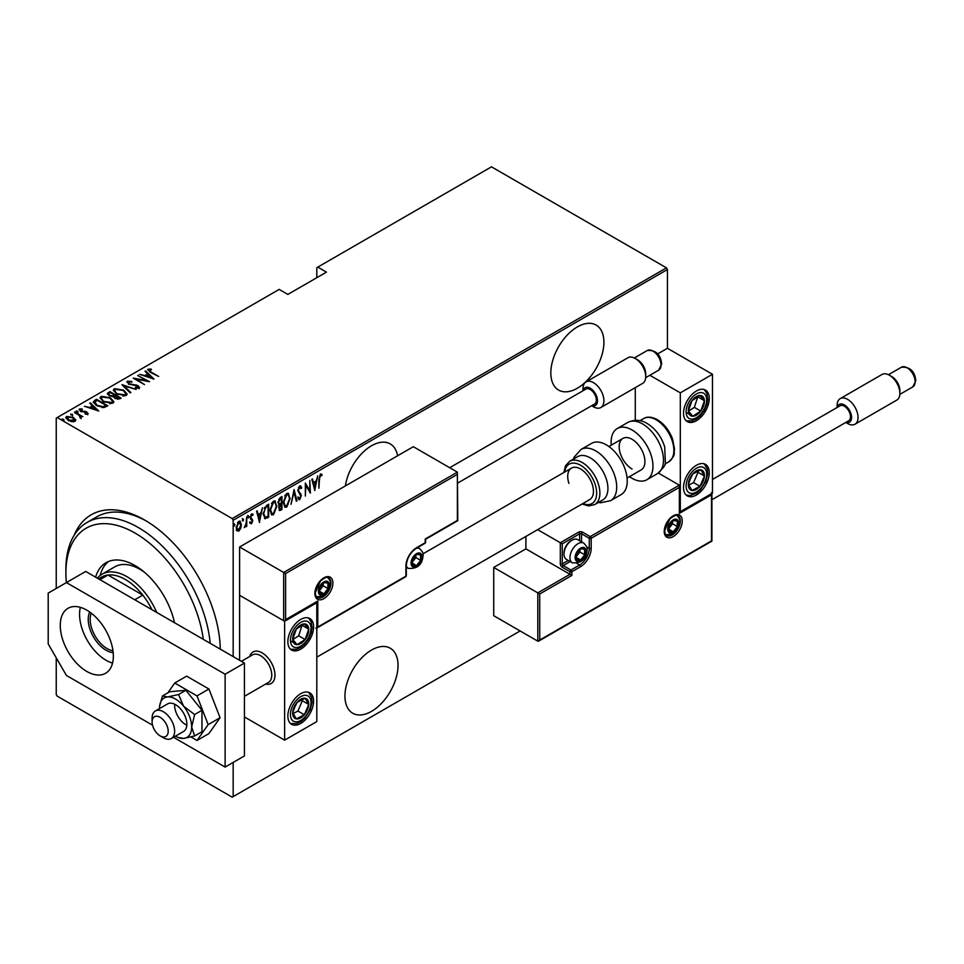 <?xml version="1.0" encoding="UTF-8"?>
<svg xmlns="http://www.w3.org/2000/svg" width="964" height="964" viewBox="0 0 964 964"><rect width="100%" height="100%" fill="white"/><g stroke="black" fill="none" stroke-linecap="round" stroke-linejoin="round"><path stroke-width="1.45" d="M74.144 535.297A106.908 61.72 60 0 1 144.708 520.066L144.708 520.066A106.908 61.72 60 0 1 144.708 520.078A106.908 61.72 60 0 1 220.286 649.134A102.353 59.093 -120 0 0 220.286 649.121M397.59 455.791A37.536 21.666 120 0 0 390.251 443.922A37.536 21.666 120 0 0 371.489 445.778A37.536 21.666 120 0 0 345.389 485.916M577.364 326.917A37.536 21.666 120 0 0 552.854 359.994A37.536 21.666 120 0 0 558.602 390.071A37.536 21.666 120 0 0 577.364 388.215A37.536 21.666 120 0 0 601.885 355.138A37.536 21.666 120 0 0 596.138 325.061A37.536 21.666 120 0 0 577.364 326.917M371.489 650.073A37.536 21.666 120 0 0 346.968 683.151A37.536 21.666 120 0 0 352.728 713.227A37.536 21.666 120 0 0 371.489 711.372A37.536 21.666 120 0 0 396.011 678.294A37.536 21.666 120 0 0 390.251 648.218A37.536 21.666 120 0 0 371.489 650.073M233.168 762.44L233.168 796.613L232.203 797.168L57.201 696.141L56.237 694.466L56.237 657.846M56.237 588.45L56.237 418.111L57.201 417.557L232.203 518.584L666.473 267.859L667.437 269.534L667.437 348.281L657.617 353.945M240.711 528.453L238.795 531.128L236.891 530.67L236.204 527.694L238.795 521.295L240.144 521.187L241.398 524.693L240.711 528.453L240.169 528.152M246.736 516.885L246.736 526.38L246.157 526.718L246.157 525.32L244.278 527.633L246.037 523.741L246.736 516.885M251.628 522.548L250.869 523.416L251.508 523.789L250.194 523.199L250.604 522.151L251.532 522.621L252.219 520.934L250.194 517.463L251.664 513.872L253.086 514.33L252.689 515.439L251.676 515.029L250.773 517.078L252.797 520.56L251.508 523.789L250.194 523.199M250.604 522.151L251.532 522.621M252.05 520.174L250.435 518.789M251.664 513.872L253.086 514.33L252.448 513.957L252.098 514.921M252.689 515.439L250.833 514.812M250.134 516.704L252.797 520.56M268.028 516.246L264.558 518.379L265.208 518.753L263.196 513.716L266.606 505.413L268.679 504.208L268.679 517.21L264.69 518.584M278.596 504.654L279.379 505.052L278.054 502.485L280.175 497.581L281.958 496.544L281.958 509.546L279.391 510.522L278.873 504.895M294.08 489.543L296.972 500.882L296.334 501.244L294.008 492.098L291.044 504.293L294.08 489.543M309.818 480.458L310.396 493.134L305.913 485.47L305.335 496.05L305.335 483.048L309.818 490.688L309.818 480.458M319.482 479.228L318.903 488.218L318.903 479.433L320.47 473.975L322.084 474.541L321.735 475.746L320.422 475.336L319.482 479.228L318.915 478.903M320.47 473.975L322.084 474.541L321.446 474.18L321.096 475.336M321.735 475.746L320.422 475.336M667.437 269.534L233.168 520.259L233.168 656.58M233.168 796.613L520.114 630.95M314.867 490.543L311.83 479.301L312.469 478.927L313.384 482.566L316.204 480.94L317.759 475.879L314.674 490.435M299.72 485.952L301.732 487.639L301.166 488.628L299.708 487.29L298.406 490.254L301.298 495.677L299.708 499.629L297.972 498.424L298.515 497.316L299.78 498.255L300.72 496.062L297.828 490.568L299.72 485.952L300.708 485.904M300.527 488.254L299.696 486.916L298.551 487.398M300.081 498.014L299.057 499.268L299.708 499.629L298.84 499.677M298.515 497.316L299.78 498.255M290.188 498.243L286.766 507.1L284.958 507.233L283.259 502.304L286.706 493.472L288.465 493.351L289.586 497.894M276.909 505.907L273.487 514.776L271.679 514.909L269.98 509.968L273.427 501.135L275.186 501.015L276.307 505.558M259.581 522.464L256.557 511.209L257.183 510.848L258.111 514.487L260.919 512.86L262.473 507.799L259.388 522.355M247.676 515.427L248.905 516.547L248.326 517.969L248.326 515.8M242.338 518.512L243.555 519.632L242.988 521.042L242.988 518.885M233.674 523.512L234.903 524.633L234.324 526.043L234.324 523.886M666.473 267.859L491.483 166.832L316.807 267.679L316.807 277.704M73.385 418.135L75.614 420.22L75.614 419.473L75.072 421.364L71.806 421.69L68.191 420.388L65.781 417.569L66.552 416.448L73.385 417.388L75.819 420.256M74.638 411.953L82.868 416.701L81.072 416.328L81.121 417.87L80.277 418.039L79.53 415.58L74.638 412.616M81.121 418.617L81.121 417.87M87.784 414.026L85.302 414.11L85.001 413.46L86.784 413.436L86.374 412.387L80.337 411.242L79.422 409.025L81.952 408.844L82.326 409.507L80.446 409.592L80.868 410.881L85.41 411.435L86.917 412.038L87.784 414.026L88.17 413.448M86.652 414.231L86.374 412.387M78.976 409.676L79.422 409.025L79.422 409.76L81.952 409.579M80.446 409.592L80.868 411.508M94.508 400.482L96.581 399.277L107.835 405.784L103.955 407.555L96.581 405.615L93.219 402.012L96.581 399.277M109.86 391.613L121.115 398.108L119.849 398.843L115.005 398.421L113.354 396.602L109.149 395.71L107.365 393.637L109.86 391.613L110.366 392.649M121.982 384.612L136.129 389.444L124.079 385.913L130.839 392.505L130.212 392.866L121.982 384.841M137.719 375.526L149.553 381.696L136.201 379.153L144.504 384.612L133.237 378.117L146.564 380.647L137.719 375.526M149.191 369.899L151.155 372.116L158.638 376.442L150.468 372.393L148.082 369.212L150.999 369.031L151.505 369.73L148.95 370.272L149.432 371.779M147.6 369.887L148.082 369.212L148.082 369.959L150.999 369.766M57.201 417.557L279.162 289.405L287.85 294.418L326.459 272.137L317.771 267.112M154.023 379.117L139.732 374.357L144.901 375.55L147.709 373.924L145.022 371.309L145.648 370.947L154.023 379.117M128.477 381.865L129.08 383.72L138.117 385.6L139.153 388.034L135.514 387.926L135.37 387.215L138.069 387.323L137.587 385.962L128.489 384.034L127.332 381.19L131.803 381.455L131.815 382.106L128.477 381.865L128.176 382.877M139.623 387.311L139.153 388.034M138.069 387.323L138.069 388.07L138.069 387.323M126.79 381.997L127.332 381.19L127.332 381.937L129.586 381.684M123.669 390.083L127.14 394.059L126.212 395.505L116.789 394.119L113.354 390.131L114.318 388.709L123.669 390.083L123.669 390.782M110.378 397.746L113.86 401.723L112.933 403.169L103.51 401.783L100.075 397.795L101.039 396.373L110.378 397.746L110.378 398.445M98.738 411.026L84.446 406.278L89.616 407.471L92.424 405.844L89.736 403.229L90.375 402.868L98.738 411.026M76.084 411.688L77.59 411.893L77.59 411.158L77.951 412.026L76.084 410.953L77.951 412.026M70.734 414.773L72.252 414.978L72.252 414.243L72.613 415.11L71.095 414.906L70.734 414.026L72.613 415.11M62.082 419.774L63.588 419.979L63.588 419.244L63.949 420.111L62.443 419.906L62.082 419.027L63.949 420.111M233.168 520.259L232.203 518.584M146.335 521.03A102.353 59.093 -120 0 0 96.737 516.861L87.097 522.428A102.353 59.093 60 0 1 138.274 527.501A102.353 59.093 60 0 1 210.2 643.313M150.999 369.718L150.999 369.031M145.082 376.189L147.709 373.924M145.504 371.779L145.648 370.947M145.648 371.694L153.059 378.912M146.347 376.044L151.782 377.9L148.564 374.767L146.347 376.623M138.286 375.864L138.286 375.201M146.564 380.72L147.841 381.455M136.201 379.828L136.201 379.153M134.924 379.093L136.201 379.334M131.803 382.106L131.803 381.455M128.477 382.612L129.08 384.455M129.08 384.347L129.08 383.72M136.032 385.419L136.032 384.817M139.153 388.781L138.117 385.6M137.177 388.251L138.069 388.07L137.587 386.697M122.802 385.636L124.079 386.07M130.357 392.782L124.079 385.913M124.199 391.155L127.091 394.421M113.391 390.528L114.318 388.709M114.318 389.444L117.295 388.89M114.704 391.047L116.283 393.818M122.934 396.071L125.031 395.602L125.778 393.951M117.367 393.782L125.031 394.854L125.814 393.577L123.091 390.42L115.499 389.36L114.656 390.661L117.367 394.433M125.031 395.602L125.031 394.854M114.62 395.107L115.704 395.734M119.379 397.855L120.476 398.481M107.438 394.011L108.064 392.649M108.064 393.384L109.86 392.36M112.643 396.674L114.62 395.035L110.438 392.613L109.583 393.107L108.667 394.083L109.727 395.373L112.884 395.879L114.62 395.035M108.775 394.481L109.185 395.722M117.632 399.313L119.379 397.783L115.379 395.927L114.511 396.843L115.56 398.072L119.379 397.783M114.644 397.24L114.993 398.421M118.596 398.976L118.596 398.24M115.56 398.71L115.56 398.072M112.884 396.626L112.884 395.879M109.727 396.011L109.727 395.373M110.92 398.819L113.812 402.084M100.111 398.204L101.039 396.373M101.039 397.108L104.016 396.553M101.425 398.71L103.003 401.482M109.655 403.735L111.752 403.265L112.499 401.614M104.088 401.446L111.752 402.518L112.535 401.241L109.812 398.084L102.22 397.023L101.377 398.325L104.088 402.096M111.752 403.265L111.752 402.518M106.1 405.519L107.197 406.157M93.279 402.41L94.508 401.217M102.196 407.567L105.63 406.459L106.1 405.446L97.159 400.277L94.605 402.518L96.014 405.278M103.232 407.483L103.232 406.736L106.1 405.446M97.159 405.94L97.159 405.278L103.232 406.736M94.737 402.012L97.159 405.278M89.797 408.109L92.424 405.844M90.218 403.699L90.375 402.868M90.375 403.603L97.774 410.833M91.062 407.965L96.496 409.821L93.279 406.688L91.062 408.543M86.784 414.171L86.374 413.134L86.784 414.171M81.952 409.459L81.952 408.844M80.446 410.339L80.868 411.616L80.446 410.339M81.82 411.833L81.82 411.23M83.434 411.99L83.434 411.291M85.41 412.05L85.41 411.435M86.784 412.7L86.917 412.038M86.917 412.773L87.784 414.773M77.59 411.893L77.951 412.773M79.12 415.279L81.072 416.412M80.217 417.966L79.53 416.315M72.252 414.978L72.613 415.858M65.841 417.954L66.552 416.448M66.552 417.195L68.396 416.749M73.385 418.099L73.385 417.388M67.022 418.34L67.564 417.026L68.757 420.051L74.565 420.256M67.564 417.774L68.757 420.798M73.24 421.798L74.638 420.653M68.757 420.702L68.757 420.051M74.059 421.521L72.806 417.725L67.564 417.026M63.588 419.979L63.949 420.858M321.084 475.373L320.217 474.903L321.084 475.373M311.987 479.204L313.384 482.566M316.023 481.048L315.758 482.362M314.65 488.001L314.385 489.326M315.903 482.446L313.047 483.362L314.794 488.085L315.903 482.446L313.686 483.723L314.794 488.085M313.047 483.362L313.686 483.723M309.745 490.652L309.745 492.279M305.335 483.506L309.818 490.688M300.37 485.796L301.732 487.639M297.768 489.881L298.647 491.387M298.009 491.013L300.925 493.917M300.286 493.544L301.298 495.677M297.876 496.942L299.129 497.882L297.876 496.942M293.767 490.483L296.972 500.882M288.128 504.28L286.115 506.739L286.766 507.1M286.115 506.739L284.645 507.004M288.14 493.207L289.525 497.304M287.875 494.556L286.091 494.412L284.717 495.833M283.271 502.883L284.886 505.618M283.838 501.967L285.199 505.847L286.73 505.787L289.61 498.581L288.212 494.689L286.73 494.785L283.838 501.967L283.271 501.642M286.091 494.412L286.73 494.785M281.307 496.918L281.307 498.171M281.307 503.088L281.307 504.341M281.307 508.582L281.958 509.546M281.307 509.173L280.054 509.908L280.693 510.281M280.054 509.908L279.09 510.245M277.993 501.786L279.138 503.449M278.09 501.834L278.945 503.449M279.777 503.823L281.38 503.051L281.38 498.207L278.741 499.292M278.572 507.51L279.946 508.631M278.668 507.57L280.584 509.004L279.379 508.859M280.584 509.004L281.38 508.546L281.38 504.377L279.343 505.028M280.343 504.232L280.982 504.606L279.211 507.883M279.885 498.34L280.524 498.701L278.632 502.148M281.38 498.207L280.524 498.701M274.848 511.944L272.836 514.402L273.487 514.776M272.836 514.402L271.366 514.68M274.861 500.87L276.246 504.967M274.595 502.22L272.812 502.087L271.438 503.497M269.992 510.546L271.607 513.282M270.547 509.643L271.92 513.511L273.451 513.451L276.331 506.245L274.933 502.365L273.451 502.461L270.547 509.643L269.992 509.317M272.812 502.087L273.451 502.461M268.028 504.582L268.028 505.847M268.028 516.837L268.679 517.21M266.679 517.62L267.329 517.993M263.208 514.402L264.654 516.921M263.208 513.065L265.546 517.319L268.1 516.21L268.1 505.883L266.679 505.955L264.208 508.185M264.317 516.8L265.546 517.319M264.751 507.401L265.389 507.775L263.762 513.39M268.1 505.883L265.389 507.775M256.701 511.125L258.111 514.487M260.738 512.969L260.473 514.282M259.364 519.921L259.111 521.247M260.617 514.366L257.762 515.27L259.509 520.006L260.617 514.366L258.4 515.644L259.509 520.006M257.762 515.27L258.4 515.644M250.869 523.416L249.555 522.825M249.965 521.777L250.881 522.247M251.411 519.801L250.688 519.235L251.411 519.801M252.05 515.077L251.038 514.656L252.05 515.077M251.062 518.054L251.929 518.849M248.254 516.174L247.676 517.596M246.097 523.175L246.097 525.284M244.94 526.416L244.434 527.103M242.916 519.259L242.338 520.681M239.434 529.417L238.156 530.766L238.795 531.128M238.156 530.766L236.24 530.296M239.819 521.066L240.747 524.054M240.783 524.332L241.398 524.693M239.554 522.283L237.493 522.669M236.132 526.971L238.156 529.598M236.216 527.031L238.795 529.959L237.445 529.766M238.156 522.09L238.795 522.464L236.77 527.344M238.795 529.959L240.819 525.019L238.795 522.464L239.891 522.392L239.253 522.03M234.252 524.259L233.674 525.681M203.296 639.325A97.81 56.466 -120 0 0 135.056 533.068A97.81 56.466 -120 0 0 65.889 573.002A97.81 56.466 -120 0 0 66.371 582.605M144.54 572.339A50.044 28.896 -120 0 0 139.876 569.29A50.044 28.896 -120 0 0 114.861 566.808L101.991 574.243A50.044 28.896 60 0 1 127.007 576.713A50.044 28.896 60 0 1 156.674 612.417M108.57 561.482A58.009 33.487 -120 0 0 100.148 575.472M95.617 577.159A58.009 33.487 60 0 1 106.052 562.699A58.009 33.487 60 0 1 135.056 565.579A58.009 33.487 60 0 1 174.496 622.708M65.889 573.002L65.889 569.29A102.353 59.093 60 0 1 87.097 522.428M113.186 652.664A25.245 14.581 60 0 1 106.1 650.266A25.245 14.581 60 0 1 89.712 612.007M91.243 613.14A23.883 13.785 -120 0 0 107.064 648.591A23.883 13.785 -120 0 0 112.969 650.772M151.926 609.67A47.766 27.582 -120 0 0 142.805 595.125A47.766 27.582 -120 0 0 125.404 579.509A47.766 27.582 -120 0 0 108.004 575.026A47.766 27.582 -120 0 0 101.521 577.135L98.545 578.858M134.755 599.765L142.805 595.125L108.004 575.026L99.967 579.677M97.352 578.171A50.044 28.896 60 0 1 101.991 574.243M249.748 656.472A18.195 10.508 60 0 1 253.026 651.965A18.195 10.508 60 0 1 262.124 652.869A18.195 10.508 60 0 1 274.005 668.896A18.195 10.508 60 0 1 271.221 683.476A18.195 10.508 60 0 1 265.678 684.054A18.195 10.508 60 0 0 271.221 683.476A18.195 10.508 60 0 0 274.8 677.572A18.195 10.508 60 0 0 268.04 657.942A18.195 10.508 60 0 0 253.026 651.965A18.195 10.508 60 0 0 249.748 656.472M300.72 619.43A18.195 10.508 -60 0 1 309.818 618.526A18.195 10.508 -60 0 1 312.613 633.119A18.195 10.508 -60 0 1 300.72 649.146A18.195 10.508 -60 0 1 291.622 650.049A18.195 10.508 -60 0 1 288.839 635.469A18.195 10.508 -60 0 1 300.72 619.43M300.72 723.434A18.195 10.508 120 0 0 312.613 707.407A18.195 10.508 120 0 0 309.818 692.827A18.195 10.508 120 0 0 300.72 693.719A18.195 10.508 120 0 0 288.839 709.757A18.195 10.508 120 0 0 291.622 724.338A18.195 10.508 120 0 0 300.72 723.434M284.633 740.159L284.633 621.286L316.807 602.717L316.807 721.578L284.633 740.159L244.422 716.939M284.633 621.286L239.602 595.294L239.602 660.292M696.394 495.002A18.195 10.508 -60 0 1 687.296 495.906A18.195 10.508 -60 0 1 684.5 481.325A18.195 10.508 -60 0 1 696.394 465.287A18.195 10.508 -60 0 1 705.491 464.383A18.195 10.508 -60 0 1 708.275 478.963A18.195 10.508 -60 0 1 696.394 495.002M696.394 390.998A18.195 10.508 120 0 0 684.5 407.037A18.195 10.508 120 0 0 687.296 421.617A18.195 10.508 120 0 0 696.394 420.714A18.195 10.508 120 0 0 708.275 404.675A18.195 10.508 120 0 0 705.491 390.095A18.195 10.508 120 0 0 696.394 390.998M680.307 392.854L712.468 374.285L712.468 493.146L680.307 511.715L680.307 392.854L649.856 375.273M635.276 420.304L635.276 387.636M712.468 374.285L667.437 348.281M152.216 720.445A11.375 6.567 -120 0 0 152.107 721.952A11.375 6.567 -120 0 0 160.145 735.881A11.375 6.567 -120 0 0 168.073 732.748A11.375 6.567 -120 0 0 161.506 718.228A11.375 6.567 -120 0 0 152.216 720.445M152.107 721.952L152.107 718.24A15.918 9.194 60 0 1 152.264 716.119A15.918 9.194 60 0 1 155.397 710.95A15.918 9.194 60 0 1 168.543 716.18A15.918 9.194 60 0 1 174.46 733.351A15.918 9.194 60 0 1 171.327 738.532A15.918 9.194 60 0 1 163.362 737.737L160.145 735.881M244.422 696.321L268.474 682.44A15.918 9.194 -120 0 0 271.607 677.258A15.918 9.194 -120 0 0 265.69 660.099A15.918 9.194 -120 0 0 252.544 654.857L241.374 661.316M525.898 536.442L525.898 548.865L569.965 574.303L537.804 592.872L493.725 567.434L493.725 615.719L537.804 641.168L537.804 592.872L539.732 593.993L539.732 640.048L537.804 641.168L538.768 641.072L711.914 541.105L711.914 493.472M525.898 548.865L493.725 567.434M539.732 640.048L711.504 540.876L711.504 494.821L679.343 513.39L679.343 485.157L658.364 473.047M679.343 487.386L591.197 538.274L591.197 548.299A15.014 8.664 -60 0 1 580.581 566.687L571.893 571.7L571.893 575.424L569.965 574.303L569.965 571.7L562.253 567.242A2.735 1.579 -120 0 1 560.313 563.904L560.313 542.732L537.659 529.646M711.504 494.821L711.504 492.592M679.343 513.39L679.343 511.161M586.642 546.793L589.269 548.299L589.269 538.274A1.362 0.783 0 0 0 591.197 538.274A1.362 0.783 -120 0 0 590.233 536.599L582.509 532.14A2.735 1.579 0 0 0 578.653 532.14L560.313 542.732L562.253 543.841L562.253 563.904L568.242 560.446M679.741 512.041L679.343 485.157L590.233 536.599A1.362 0.783 -60 0 0 589.269 538.274L581.545 533.815L581.545 541.852M457.382 474.384L285.597 573.556L285.597 619.623L317.771 601.042L317.771 627.046L405.916 576.159L405.916 566.133A15.014 8.664 -60 0 1 416.52 547.745L425.208 542.732L425.208 539.021L457.382 520.439L457.382 472.155L413.315 446.706L239.602 546.998L239.602 595.294L283.669 620.732L283.669 572.447L239.602 546.998M416.52 547.745A1.362 0.783 -120 0 1 416.243 548.371L424.931 543.359A1.362 1.362 0 0 0 425.606 542.178L425.606 539.25L457.779 520.668L457.382 472.155L283.669 572.447L285.597 573.556M285.597 619.623L316.807 602.066M317.771 601.042L315.843 602.163M317.771 627.046L315.843 628.166M421.352 557.216A6.82 3.94 120 0 0 420.702 554.806A6.82 3.94 120 0 0 416.52 554.433A6.82 3.94 120 0 0 412.351 559.626A6.82 3.94 120 0 0 412.351 565.205A6.82 3.94 120 0 0 416.52 565.579A6.82 3.94 120 0 0 420.702 560.373A6.82 3.94 120 0 0 421.352 557.216M420.485 557.469L420.702 554.806L416.52 554.433L412.351 559.626L412.351 565.205L416.52 565.579L420.702 560.373L420.485 557.469M412.134 562.253L415.882 557.59L415.882 555.059M412.146 563.048L416.52 565.579M415.882 557.59L420.702 560.373M417.798 553.131L420.702 554.806M585.413 551.649A6.82 3.94 120 0 0 584.762 549.239A6.82 3.94 120 0 0 580.581 548.865A6.82 3.94 120 0 0 576.4 554.059A6.82 3.94 120 0 0 576.4 559.626A6.82 3.94 120 0 0 580.581 560A6.82 3.94 120 0 0 584.762 554.806A6.82 3.94 120 0 0 585.413 551.649M584.546 551.89L584.762 549.239L580.581 548.865L576.4 554.059L576.4 559.626L580.581 560L584.762 554.806L584.546 551.89M563.988 554.131L563.988 552.866A9.821 5.676 -60 0 1 570.929 540.84L572.026 540.202A11.375 6.567 120 0 0 563.988 554.131A11.375 6.567 120 0 0 566.338 559.337L572.327 562.795A11.375 6.567 -60 0 1 569.965 557.59A11.375 6.567 -60 0 1 574.93 546.142A11.375 6.567 -60 0 1 583.702 543.094C586.534 545.889 587.666 548.118 587.124 549.793C586.449 559.096 581.521 563.434 572.327 562.795M583.702 543.094L577.713 539.647A11.375 6.567 120 0 0 572.026 540.202M576.195 556.686L579.942 552.023L579.942 549.492M576.207 557.481L580.581 560M579.942 552.023L584.762 554.806M581.858 547.552L584.762 549.239M678.054 523.416A6.82 3.94 120 0 0 677.403 521.006A6.82 3.94 120 0 0 673.234 520.632A6.82 3.94 120 0 0 669.052 525.826A6.82 3.94 120 0 0 669.052 531.405A6.82 3.94 120 0 0 673.234 531.779A6.82 3.94 120 0 0 677.403 526.573A6.82 3.94 120 0 0 678.054 523.416M677.198 523.669L677.403 521.006L673.234 520.632L669.052 525.826L669.052 531.405L673.234 531.779L677.403 526.573L677.198 523.669M668.835 528.453L672.583 523.789L672.583 521.259M668.847 529.248L673.234 531.779M672.583 523.789L677.403 526.573M674.499 519.331L677.403 521.006M328.712 585.449A6.82 3.94 120 0 0 328.061 583.039A6.82 3.94 120 0 0 323.88 582.666A6.82 3.94 120 0 0 319.699 587.859A6.82 3.94 120 0 0 319.699 593.426A6.82 3.94 120 0 0 323.88 593.8A6.82 3.94 120 0 0 328.061 588.606A6.82 3.94 120 0 0 328.712 585.449M327.844 585.69L328.061 583.039L323.88 582.666L319.699 587.859L319.699 593.426L323.88 593.8L328.061 588.606L327.844 585.69M319.482 590.486L323.241 585.823L323.241 583.292M319.506 591.281L323.88 593.8M323.241 585.823L328.061 588.606M325.157 581.352L328.061 583.039M293.984 707.383A11.375 6.567 120 0 0 292.695 712.709A11.375 6.567 120 0 0 296.322 718.891A11.375 6.567 120 0 0 304.347 714.77A11.375 6.567 120 0 0 308.745 704.455A11.375 6.567 120 0 0 305.118 698.261A11.375 6.567 120 0 0 297.093 702.394A11.375 6.567 120 0 0 293.984 707.383M294.671 707.419L292.695 712.709L296.322 718.891L304.347 714.77L308.745 704.455L305.118 698.261L297.093 702.394L294.671 707.419M293.104 713.529L297.924 711.058L302.322 700.744L301.744 699.78M297.924 711.058L304.347 714.77M302.322 700.744L308.745 704.455M689.658 478.951A11.375 6.567 120 0 0 688.356 484.265A11.375 6.567 120 0 0 691.995 490.459A11.375 6.567 120 0 0 700.021 486.338A11.375 6.567 120 0 0 704.419 476.023A11.375 6.567 120 0 0 700.792 469.829A11.375 6.567 120 0 0 692.755 473.951A11.375 6.567 120 0 0 689.658 478.951M690.345 478.988L688.356 484.265L691.995 490.459L700.021 486.338L704.419 476.023L700.792 469.829L692.755 473.951L690.345 478.988M688.778 485.085L693.586 482.615L697.984 472.3L697.418 471.336M693.586 482.615L700.021 486.338M697.984 472.3L704.419 476.023M703.118 396.891A11.375 6.567 120 0 0 700.021 395.469A11.375 6.567 120 0 0 691.995 400.614A11.375 6.567 120 0 0 688.356 411.001A11.375 6.567 120 0 0 692.755 416.231A11.375 6.567 120 0 0 700.792 411.086A11.375 6.567 120 0 0 704.419 400.711A11.375 6.567 120 0 0 703.118 396.891M702.009 397.963L700.021 395.469L691.995 400.614L688.356 411.001L692.755 416.231L700.792 411.086L704.419 400.711L702.009 397.963M688.465 411.146L694.357 407.374L697.755 396.722M686.32 412.52L692.755 416.231M694.357 407.374L700.792 411.086M697.984 396.987L704.419 400.711M307.456 625.323A11.375 6.567 120 0 0 304.347 623.913A11.375 6.567 120 0 0 296.322 629.058A11.375 6.567 120 0 0 292.695 639.433A11.375 6.567 120 0 0 297.093 644.675A11.375 6.567 120 0 0 305.118 639.53A11.375 6.567 120 0 0 308.745 629.143A11.375 6.567 120 0 0 307.456 625.323M306.335 626.407L304.347 623.913L296.322 629.058L292.695 639.433L297.093 644.675L305.118 639.53L308.745 629.143L306.335 626.407M292.803 639.59L298.683 635.806L302.094 625.166M290.658 640.964L297.093 644.675M298.683 635.806L305.118 639.53M302.322 625.431L308.745 629.143M632.059 468.998A18.195 10.508 60 0 1 620.165 452.959A18.195 10.508 60 0 1 622.949 438.379A18.195 10.508 60 0 1 632.059 439.283A18.195 10.508 60 0 1 643.94 455.321A18.195 10.508 60 0 1 641.156 469.902L627.07 478.036M611.297 445.115A29.571 17.075 60 0 1 617.273 428.534A29.571 17.075 60 0 1 632.059 429.992A29.571 17.075 60 0 1 651.375 456.056A29.571 17.075 60 0 1 646.844 479.747A29.571 17.075 60 0 1 632.059 478.289A29.571 17.075 60 0 1 629.492 476.626M594.704 504.594L602.741 499.954A25.016 14.448 -120 0 0 606.272 478.915A25.016 14.448 -120 0 0 577.725 456.623L569.688 461.262A25.016 14.448 60 0 1 598.222 483.554A25.016 14.448 60 0 1 594.704 504.594L588.691 505.943L582.063 504.015M316.807 657.159L589.679 499.617A18.195 10.508 -120 0 0 592.245 484.314A18.195 10.508 -120 0 0 571.483 468.094A18.195 10.508 -120 0 0 568.917 483.398M610.586 500.678L621.105 494.604A29.571 17.075 -120 0 0 625.274 469.733A29.571 17.075 -120 0 0 591.534 443.392L581.027 449.465A29.571 17.075 60 0 1 614.755 475.806A29.571 17.075 60 0 1 610.586 500.678L600.56 502.774L598.415 502.449M591.812 405.639A10.23 5.905 -120 0 0 597.475 400.747A10.23 5.905 -120 0 0 591.028 388.721A10.23 5.905 -120 0 0 583.172 390.661M582.991 390.769L582.991 388.673A14.785 8.531 60 0 1 586.064 381.901A14.785 8.531 60 0 1 597.451 385.865A14.785 8.531 60 0 1 603.91 400.747A14.785 8.531 60 0 1 600.849 407.519A14.785 8.531 60 0 1 593.45 406.784L591.643 405.736M635.276 358.5L637.686 359.885A11.375 6.567 60 0 1 645.723 373.815L645.723 376.599A14.785 8.531 -120 0 0 635.276 358.5A14.785 8.531 -120 0 0 627.877 357.764L586.064 381.901M600.849 407.519L642.663 383.371A14.785 8.531 -120 0 0 645.723 376.599M449.706 467.721L585.907 389.082A8.64 4.989 60 0 1 592.571 391.396A8.64 4.989 60 0 1 596.342 400.096A8.64 4.989 60 0 1 594.559 404.049L457.779 483.024M845.946 422.353A10.23 5.905 -120 0 0 851.598 417.46A10.23 5.905 -120 0 0 845.163 405.434A10.23 5.905 -120 0 0 837.306 407.386M837.126 407.483L837.126 405.386A14.785 8.531 60 0 1 840.186 398.626A14.785 8.531 60 0 1 851.586 402.578A14.785 8.531 60 0 1 858.032 417.46A14.785 8.531 60 0 1 854.972 424.232A14.785 8.531 60 0 1 847.585 423.497L845.765 422.449M889.398 375.213L891.808 376.599A11.375 6.567 60 0 1 899.858 390.528L899.858 393.324A14.785 8.531 -120 0 0 889.398 375.213A14.785 8.531 -120 0 0 882.012 374.478L840.186 398.626M854.972 424.232L896.797 400.084A14.785 8.531 -120 0 0 899.858 393.324M712.468 479.445L840.042 405.796A8.64 4.989 60 0 1 846.705 408.109A8.64 4.989 60 0 1 850.477 416.81A8.64 4.989 60 0 1 848.682 420.774L711.914 499.738M80.361 607.344A37.536 21.666 -120 0 0 106.1 660.292A37.536 21.666 -120 0 0 112.547 663.099M86.796 610.152A37.536 21.666 -120 0 0 68.034 608.284A37.536 21.666 -120 0 0 62.286 638.361A37.536 21.666 -120 0 0 86.796 671.438A37.536 21.666 -120 0 0 105.57 673.294A37.536 21.666 -120 0 0 111.318 643.217A37.536 21.666 -120 0 0 86.796 610.152M173.496 737.279L225.13 767.079L225.13 674.222L66.408 582.581L48.2 593.101L48.2 643.916L66.408 675.451L152.529 725.169M225.13 767.079L244.422 755.945L244.422 663.075L85.712 571.447L66.408 582.581M225.13 674.222L244.422 663.075M175.424 736.159A22.75 13.135 -120 0 0 175.581 736.255A22.75 13.135 -120 0 0 177.991 737.436A22.75 13.135 -120 0 0 183.63 738.412L194.632 735.978L201.97 731.748L201.97 710.299L185.883 690.296L169.797 691.73L162.47 695.96L159.687 705.72A22.75 13.135 -120 0 0 159.506 708.395A22.75 13.135 -120 0 0 159.506 708.576M177.991 737.436L183.63 738.412A22.75 13.135 -120 0 0 191.667 726.964L194.632 714.529L201.97 710.299M171.327 738.532L183.546 731.471A15.918 9.194 -120 0 0 185.992 718.71A15.918 9.194 -120 0 0 175.581 704.684A15.918 9.194 -120 0 0 167.628 703.889L155.397 710.95M174.665 704.19A15.918 9.194 -120 0 0 185.883 724.735M194.632 735.978L191.667 726.964A22.75 13.135 -120 0 0 183.63 706.238L178.557 694.526L185.883 690.296M194.632 714.529L183.63 706.238A22.75 13.135 -120 0 0 167.543 696.948L162.47 695.96M178.557 694.526L167.543 696.948A22.75 13.135 -120 0 0 159.687 705.72M190.993 736.978L197.018 740.46L208.923 733.592L220.069 717.734L208.923 689.007L186.642 676.15L174.737 683.018L167.808 692.875M197.018 740.46L208.164 724.603L220.069 717.734M208.164 724.603L197.018 695.888L208.923 689.007M197.018 695.888L174.737 683.018M151.155 372.791L151.155 372.116M133.418 385.214L133.418 384.564M114.234 395.999L114.234 395.252M105.63 406.459L105.63 405.724M299.202 492.399L299.84 492.773M266.679 505.955L267.317 506.329M682.235 521.006A12.737 7.351 -60 0 1 673.234 536.599A12.737 7.351 -60 0 1 664.22 531.405A12.737 7.351 -60 0 1 673.234 515.8A12.737 7.351 -60 0 1 682.235 521.006M666.582 535.49A11.375 6.567 120 0 0 675.342 532.453A11.375 6.567 120 0 0 680.307 521.006A11.375 6.567 120 0 0 677.945 515.8C677.608 514.125 674.921 515.15 669.896 518.873L664.618 530.851C665.196 534.213 665.847 535.755 666.582 535.49M571.893 575.424L539.732 593.993M576.99 563.506L579.617 565.012A13.653 7.881 120 0 0 589.269 548.299A1.362 0.783 0 0 0 591.197 548.299M570.182 561.554L563.217 565.579L570.929 570.037L579.617 565.012A1.362 0.783 60 0 1 580.581 566.687M579.617 540.744L579.617 533.815L562.253 543.841M569.965 571.7A1.362 0.783 0 0 0 571.893 571.7A1.362 0.783 60 0 0 570.929 570.037A1.362 0.783 120 0 0 569.965 571.7M562.253 567.242A1.362 0.783 -60 0 1 563.217 565.579A1.362 0.783 60 0 1 562.253 563.904A1.362 0.783 0 0 1 560.313 563.904M578.653 532.14A1.362 0.783 60 0 1 579.617 533.815A1.362 0.783 180 0 1 581.545 533.815A1.362 0.783 120 0 1 582.509 532.14M314.879 593.426A12.737 7.351 -60 0 1 323.88 577.834A12.737 7.351 -60 0 1 332.893 583.027A12.737 7.351 -60 0 1 323.88 598.632A12.737 7.351 -60 0 1 314.879 593.426M330.953 583.027A11.375 6.567 120 0 0 328.603 577.822C328.266 576.159 325.579 577.171 320.554 580.894L315.276 592.872C315.855 596.246 316.505 597.801 317.228 597.523A11.375 6.567 120 0 0 325.989 594.475A11.375 6.567 120 0 0 330.953 583.027M405.916 566.133L405.916 566.133A1.362 0.783 180 0 0 406.314 565.579C406.928 558.289 410.242 552.553 416.243 548.371M425.606 542.178A1.362 0.783 180 0 1 425.208 542.732A1.362 0.783 -120 0 1 424.931 543.359M405.627 576.785A1.362 1.362 0 0 0 406.314 575.604A1.362 0.783 180 0 1 405.916 576.159A1.362 0.783 60 0 1 405.627 576.785L316.807 628.07M421.991 556.843A7.736 4.471 120 0 0 416.52 553.685A7.736 4.471 120 0 0 411.062 563.157A7.736 4.471 120 0 0 416.52 566.314A7.736 4.471 120 0 0 421.991 556.843M416.46 548.251A11.375 6.567 -60 0 1 419.641 548.673C422.473 551.456 423.618 553.685 423.063 555.36C422.401 564.675 417.46 569.001 408.266 568.362A11.375 6.567 -60 0 1 406.314 565.82M586.052 551.275A7.736 4.471 120 0 0 580.581 548.118A7.736 4.471 120 0 0 575.11 557.59A7.736 4.471 120 0 0 580.581 560.747A7.736 4.471 120 0 0 586.052 551.275M678.692 523.042A7.736 4.471 120 0 0 673.234 519.885A7.736 4.471 120 0 0 667.763 529.357A7.736 4.471 120 0 0 673.234 532.514A7.736 4.471 120 0 0 678.692 523.042M329.351 585.076A7.736 4.471 120 0 0 323.88 581.919A7.736 4.471 120 0 0 318.409 591.39A7.736 4.471 120 0 0 323.88 594.547A7.736 4.471 120 0 0 329.351 585.076M292.104 707.058A14.556 8.411 120 0 0 295.092 721.783A14.556 8.411 120 0 0 309.336 710.106A14.556 8.411 120 0 0 306.347 695.381A14.556 8.411 120 0 0 292.104 707.058M687.778 478.614A14.556 8.411 120 0 0 690.754 493.339A14.556 8.411 120 0 0 705.009 481.675A14.556 8.411 120 0 0 702.021 466.938A14.556 8.411 120 0 0 687.778 478.614M705.009 394.372A14.556 8.411 120 0 0 690.754 399.156A14.556 8.411 120 0 0 687.778 417.328A14.556 8.411 120 0 0 702.021 412.556A14.556 8.411 120 0 0 705.009 394.372M309.336 622.816A14.556 8.411 120 0 0 295.092 627.588A14.556 8.411 120 0 0 292.104 645.772A14.556 8.411 120 0 0 306.347 640.988A14.556 8.411 120 0 0 309.336 622.816M627.781 422.461C634.433 419.316 640.879 419.653 647.109 423.473C655.58 428.799 661.449 436.62 664.702 446.947L665.353 462.78C666.016 464.455 663.353 468.094 657.352 473.686A29.571 17.075 -120 0 0 661.882 449.983A29.571 17.075 -120 0 0 642.566 423.931A29.571 17.075 -120 0 0 627.781 422.461L617.273 428.534M643.675 418.545C647.266 416.376 651.809 416.761 657.315 419.665C664.16 423.907 669.245 430.366 672.559 439.042L674.535 448.947C673.39 453.767 676.632 454.406 668.691 461.877A25.016 14.448 -120 0 0 672.523 441.837A25.016 14.448 -120 0 0 656.183 419.786A25.016 14.448 -120 0 0 643.675 418.545L639.951 420.69M582.859 503.557A22.75 13.135 -120 0 0 595.162 484.422A22.75 13.135 -120 0 0 578.231 464.118A22.75 13.135 -120 0 0 564.663 472.035M647.278 350.498C655.869 349.956 660.665 354.475 661.666 364.067L658.653 370.2A11.375 6.567 -120 0 0 661.003 364.995A11.375 6.567 -120 0 0 656.038 353.547A11.375 6.567 -120 0 0 647.278 350.498L634.312 357.993M901.4 367.224C910.004 366.669 914.8 371.188 915.8 380.78L912.775 386.913A11.375 6.567 -120 0 0 915.137 381.708A11.375 6.567 -120 0 0 910.173 370.26A11.375 6.567 -120 0 0 901.4 367.224L888.434 374.707M114.656 390.661L114.656 391.396M125.814 393.577L125.814 394.312M114.511 396.843L114.511 397.59M108.667 394.083L108.667 394.818M101.377 398.325L101.377 399.072M112.535 401.241L112.535 401.988M86.989 413.134L86.989 413.881M80.169 410.001L80.169 410.748M321.289 475.445L320.638 475.071M299.189 498.292L298.551 497.918M285.199 505.847L284.561 505.473M288.212 494.689L287.573 494.327M271.92 513.511L271.27 513.137M274.933 502.365L274.294 501.991M251.038 522.609L250.387 522.235M252.267 515.017L251.628 514.643M251.375 518.258L250.724 517.885M622.961 438.379L608.874 446.513M571.483 468.094L422.955 553.854M406.314 575.604L406.314 565.579M417.689 547.54L419.641 548.673M406.314 567.242L408.266 568.362M664.967 534.562C674.161 535.213 679.102 530.875 679.765 521.56C680.319 519.897 679.174 517.656 676.342 514.872M315.626 596.596C324.82 597.234 329.748 592.896 330.411 583.594C330.965 581.919 329.833 579.689 326.989 576.894M290.526 723.53L296.49 723.615L300.925 721.542L304.684 718.349L310.107 710.046L312.047 702.31L311.613 697.382L308.564 692.273M686.187 495.086L690.32 495.532L696.586 493.11L700.358 489.917L705.781 481.614L707.709 473.878L707.287 468.95L704.238 463.841M686.187 420.798L692.104 420.907L696.562 418.834L700.322 415.665L704.286 410.327L706.841 404.398L707.721 399.542L706.901 393.445L704.238 389.552M290.526 649.242L296.43 649.338L300.889 647.266L304.648 644.097L308.613 638.771L311.167 632.83L312.047 627.974L311.227 621.876L308.564 617.984M668.691 461.877L664.979 464.021M657.352 473.686L646.844 479.747M569.688 461.262L565.507 465.793L563.868 472.505M581.027 449.465L574.183 457.105L573.399 459.117M658.653 370.2L645.675 377.683M912.775 386.913L899.81 394.409M244.422 700.382L244.422 702.648"/></g></svg>
